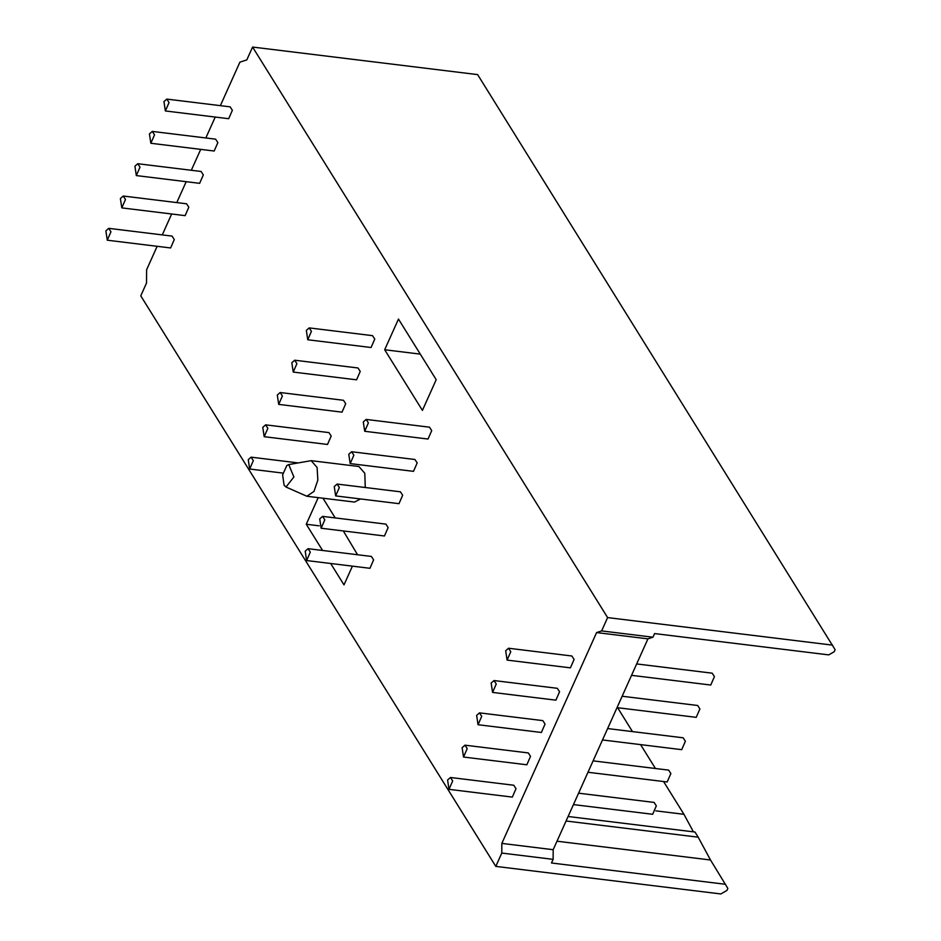 <?xml version="1.0" encoding="UTF-8"?>
<svg xmlns="http://www.w3.org/2000/svg" width="941" height="941" viewBox="0 0 941 941"><rect width="100%" height="100%" fill="white"/><g stroke="black" fill="none" stroke-linecap="round" stroke-linejoin="round"><path stroke-width="1.41" d="M573.445 804.59L652.666 814.283L656.336 805.872L654.113 802.426L578.574 793.181M587.972 772.267L667.181 781.971L670.862 773.561L668.639 770.114L593.101 760.869M602.499 739.955L681.707 749.659L685.389 741.249L683.154 737.803L607.615 728.557M617.014 707.644L696.222 717.348L699.904 708.938L697.681 705.491L622.142 696.246M631.54 675.332L710.749 685.036L714.431 676.626L712.196 673.18L636.669 663.934M322.951 498.201L335.219 517.915M343.324 530.936L357.545 554.743M319.128 525.819L306.26 524.255L318.223 497.624M352.416 566.141L343.994 584.879L330.679 563.483M322.575 550.461L306.26 524.255M398.478 319.07L436.201 379.705L422.415 410.394L384.681 349.758L398.478 319.07M284.076 485.191L286.005 487.026L293.886 476.958L288.746 464.572L286.793 465.56L282.618 474.852L284.076 485.191M286.005 487.026L306.837 496.236L313.988 491.425L317.835 480.098L317.105 467.465L311.189 460.667L288.746 464.572M311.189 460.667L358.886 466.501L364.802 473.299L365.273 487.509M360.485 498.953L354.534 502.071L306.837 496.236M447.587 779.983L450.457 777.489L452.68 780.936L448.998 789.346L447.587 779.983M450.457 777.489L513.774 785.241L516.009 788.687L512.327 797.098L448.998 789.346M305.213 551.179L308.072 548.685L310.295 552.132L306.613 560.542L305.213 551.179M308.072 548.685L371.389 556.437L373.624 559.883L369.942 568.293L306.613 560.542M248.259 459.655L251.118 457.161L253.341 460.608L249.659 469.018L248.259 459.655M105.874 230.839L108.733 228.345L110.956 231.792L107.286 240.202L105.874 230.839M108.733 228.345L172.05 236.097L174.285 239.543L170.603 247.954L107.286 240.202M462.113 747.672L464.972 745.178L467.207 748.624L463.525 757.035L462.113 747.672M464.972 745.178L528.301 752.929L530.524 756.376L526.842 764.786L463.525 757.035M319.728 518.867L322.587 516.374L324.821 519.82L321.14 528.23L319.728 518.867M322.587 516.374L385.916 524.125L388.139 527.572L384.457 535.982L321.14 528.23M262.774 427.343L265.633 424.85L267.867 428.296L264.186 436.695L262.774 427.343M265.633 424.85L328.962 432.601L331.185 436.048L327.515 444.458L264.186 436.695M120.389 198.527L123.259 196.034L125.482 199.48L121.801 207.89L120.389 198.527M123.259 196.034L186.577 203.785L188.8 207.232L185.13 215.642L121.801 207.89M476.64 715.36L479.498 712.866L481.721 716.313L478.04 724.723L476.64 715.36M479.498 712.866L542.816 720.618L545.051 724.064L541.369 732.474L478.04 724.723M334.255 486.556L337.113 484.062L339.336 487.509L335.666 495.907L334.255 486.556M337.113 484.062L400.431 491.814L402.666 495.26L398.984 503.67L335.666 495.907M277.301 395.032L280.159 392.526L282.394 395.973L278.712 404.383L277.301 395.032M280.159 392.526L343.477 400.29L345.712 403.736L342.03 412.146L278.712 404.383M134.916 166.216L137.774 163.722L140.009 167.169L136.327 175.579L134.916 166.216M137.774 163.722L201.103 171.474L203.327 174.92L199.645 183.33L136.327 175.579M491.155 683.048L494.013 680.555L496.248 684.001L492.566 692.411L491.155 683.048M494.013 680.555L557.343 688.306L559.566 691.753L555.884 700.163L492.566 692.411M348.77 454.244L351.64 451.739L353.863 455.185L350.181 463.595L348.77 454.244M351.64 451.739L414.957 459.502L417.181 462.948L413.511 471.347L350.181 463.595M291.816 362.72L294.686 360.215L296.909 363.661L293.227 372.071L291.816 362.72M294.686 360.215L358.003 367.978L360.238 371.424L356.557 379.823L293.227 372.071M149.431 133.904L152.301 131.411L154.524 134.857L150.842 143.267L149.431 133.904M152.301 131.411L215.618 139.162L217.853 142.609L214.172 151.019L150.842 143.267M505.682 650.737L508.54 648.243L510.775 651.69L507.093 660.1L505.682 650.737M508.54 648.243L571.857 655.995L574.092 659.441L570.411 667.851L507.093 660.1M363.297 421.933L366.155 419.427L368.39 422.874L364.708 431.284L363.297 421.933M366.155 419.427L429.484 427.179L431.707 430.637L428.026 439.035L364.708 431.284M306.343 330.409L309.201 327.903L311.436 331.35L307.754 339.76L306.343 330.409M309.201 327.903L372.53 335.655L374.753 339.101L371.072 347.511L307.754 339.76M163.957 101.593L166.816 99.099L169.051 102.545L165.369 110.956L163.957 101.593M166.816 99.099L230.145 106.851L232.368 110.297L228.687 118.707L165.369 110.956M607.615 617.59L252.576 47.05L477.628 74.61L835.126 649.702L834.22 651.725L828.739 654.889L654.595 633.575L652.972 637.21L647.937 638.857L553.179 849.699L553.132 859.356L501.788 853.064L501.835 843.407L596.594 632.575L601.628 630.917L607.615 617.59L832.667 645.15M566.07 821.011L698.187 837.184L710.502 859.992L727.852 888.41L726.946 890.433L720.853 893.95L495.801 866.39L501.788 853.064M157.147 246.307L146.608 269.761L146.537 283.006L140.762 295.85L495.801 866.39M252.576 47.05L246.813 59.895L239.908 62.153L220.359 105.651M215.23 117.06L205.832 137.962M200.715 149.372L191.317 170.274M186.189 181.684L176.79 202.586M171.662 213.995L162.275 234.897M601.628 630.917L652.972 637.21M596.594 632.575L647.937 638.857M501.835 843.407L553.179 849.699M725.629 884.305L551.497 862.991L553.132 859.356M710.502 859.992L556.99 841.207M568.093 816.494L694.987 832.032L698.187 837.184M655.877 810.86L683.954 814.306L693.423 831.844M617.625 707.726L632.481 731.604M640.586 744.625L655.454 768.503M663.558 781.524L683.954 814.306M420.286 354.122L384.681 349.758M297.932 462.89L251.118 457.161M282.935 473.088L249.659 469.018"/></g></svg>
